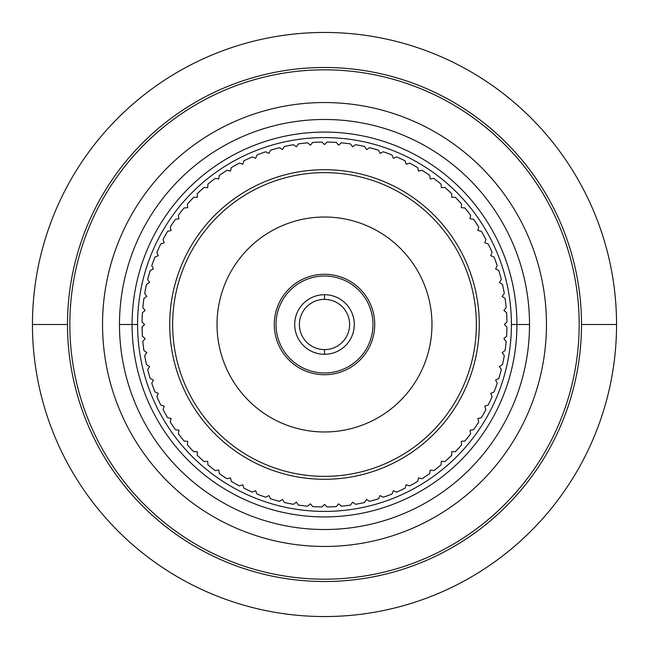 <?xml version="1.0" encoding="UTF-8"?>
<svg xmlns="http://www.w3.org/2000/svg" width="649" height="649" viewBox="0 0 649 649"><rect width="100%" height="100%" fill="white"/><g stroke="black" fill="none" stroke-linecap="round" stroke-linejoin="round"><path stroke-width="0.97" d="M276.02 324.5A48.48 48.48 0 0 0 324.5 372.98A48.48 48.48 0 0 0 372.98 324.5A48.48 48.48 0 0 0 324.5 276.02A48.48 48.48 0 0 0 276.02 324.5M324.5 294.711A29.789 29.789 0 0 1 354.289 324.5A29.789 29.789 0 0 1 324.5 354.289A29.789 29.789 0 0 1 294.711 324.5A29.789 29.789 0 0 1 324.5 294.711A29.789 29.789 0 0 1 354.289 324.5A29.789 29.789 0 0 1 324.5 354.289L324.5 349.616A25.116 25.116 0 0 0 349.616 324.5A25.116 25.116 0 0 0 324.5 299.384L324.5 294.711L324.5 299.384A25.116 25.116 0 0 0 299.384 324.5A25.116 25.116 0 0 0 324.5 349.616L324.5 354.289A29.789 29.789 0 0 1 294.711 324.5A29.789 29.789 0 0 1 324.5 294.711M431.974 324.5A107.474 107.474 0 0 0 324.5 217.026A107.474 107.474 0 0 0 217.026 324.5A107.474 107.474 0 0 0 324.5 431.974A107.474 107.474 0 0 0 431.974 324.5A107.474 107.474 0 0 0 324.5 217.026A107.474 107.474 0 0 0 217.026 324.5A107.474 107.474 0 0 0 324.5 431.974A107.474 107.474 0 0 0 431.974 324.5M324.5 274.267A50.233 50.233 0 0 1 374.733 324.5A50.233 50.233 0 0 1 324.5 374.733A50.233 50.233 0 0 1 274.267 324.5A50.233 50.233 0 0 1 324.5 274.267M172.634 324.5A151.866 151.866 0 0 1 324.5 172.634A151.866 151.866 0 0 1 476.366 324.5A151.866 151.866 0 0 1 324.5 476.366A151.866 151.866 0 0 1 172.634 324.5M102.542 324.5A221.958 221.958 0 0 0 324.5 546.458A221.958 221.958 0 0 0 546.458 324.5A221.958 221.958 0 0 0 324.5 102.542A221.958 221.958 0 0 0 102.542 324.5A221.958 221.958 0 0 0 324.5 546.458A221.958 221.958 0 0 0 546.458 324.5A221.958 221.958 0 0 0 324.5 102.542A221.958 221.958 0 0 0 102.542 324.5M529.519 324.5A205.019 205.019 0 0 1 324.5 529.519A205.019 205.019 0 0 1 119.481 324.5A205.019 205.019 0 0 1 324.5 119.481A205.019 205.019 0 0 1 529.519 324.5L511.412 324.5A186.912 186.912 0 0 1 324.5 511.412A186.912 186.912 0 0 1 137.588 324.5L132.08 324.5A192.42 192.42 0 0 0 324.5 516.92A192.42 192.42 0 0 0 516.92 324.5A192.42 192.42 0 0 0 324.5 132.08A192.42 192.42 0 0 0 132.08 324.5L137.588 324.5A186.912 186.912 0 0 1 324.5 137.588A186.912 186.912 0 0 1 511.412 324.5L516.92 324.5A192.42 192.42 0 0 1 324.5 516.92A192.42 192.42 0 0 1 132.08 324.5L119.481 324.5A205.019 205.019 0 0 0 324.5 529.519A205.019 205.019 0 0 0 529.519 324.5A205.019 205.019 0 0 0 324.5 119.481A205.019 205.019 0 0 0 119.481 324.5L132.08 324.5A192.42 192.42 0 0 1 324.5 132.08A192.42 192.42 0 0 1 516.92 324.5L529.519 324.5M581.504 324.5A257.004 257.004 0 0 0 324.5 67.496A257.004 257.004 0 0 0 67.496 324.5A257.004 257.004 0 0 0 324.5 581.504A257.004 257.004 0 0 0 581.504 324.5A257.004 257.004 0 0 0 324.5 67.496A257.004 257.004 0 0 0 67.496 324.5L32.45 324.5A292.05 292.05 0 0 0 324.5 616.55A292.05 292.05 0 0 0 616.55 324.5A292.05 292.05 0 0 0 324.5 32.45A292.05 292.05 0 0 0 32.45 324.5A292.05 292.05 0 0 1 324.5 32.45A292.05 292.05 0 0 1 616.55 324.5L581.504 324.5L616.55 324.5A292.05 292.05 0 0 1 324.5 616.55A292.05 292.05 0 0 1 32.45 324.5L67.496 324.5A257.004 257.004 0 0 0 324.5 581.504A257.004 257.004 0 0 0 581.504 324.5M579.168 324.5A254.668 254.668 0 0 0 324.5 69.832A254.668 254.668 0 0 0 69.832 324.5A254.668 254.668 0 0 0 324.5 579.168A254.668 254.668 0 0 0 579.168 324.5A254.668 254.668 0 0 0 324.5 69.832A254.668 254.668 0 0 0 69.832 324.5A254.668 254.668 0 0 0 324.5 579.168A254.668 254.668 0 0 0 579.168 324.5M307.65 506.179L310.384 503.851L312.721 506.585A182.458 182.458 0 0 0 321.961 506.942L324.5 504.403L327.039 506.942A182.458 182.458 0 0 0 336.279 506.585L338.616 503.851L341.35 506.179A182.458 182.458 0 0 0 350.533 505.092L352.642 502.188L355.555 504.297A182.458 182.458 0 0 0 364.616 502.496L366.498 499.43L369.565 501.312A182.458 182.458 0 0 0 378.464 498.797L380.095 495.601L383.291 497.231A182.458 182.458 0 0 0 391.972 494.027L393.343 490.709L396.669 492.08A182.458 182.458 0 0 0 405.065 488.21L406.177 484.795L409.592 485.906A182.458 182.458 0 0 0 417.664 481.388L418.5 477.891L421.996 478.735A182.458 182.458 0 0 0 429.679 473.592L430.246 470.046L433.792 470.606A182.458 182.458 0 0 0 441.052 464.879L441.336 461.301L444.922 461.585A182.458 182.458 0 0 0 451.712 455.306L451.712 451.712L455.306 451.712A182.458 182.458 0 0 0 461.585 444.922L461.301 441.336L464.879 441.052A182.458 182.458 0 0 0 470.606 433.792L470.046 430.246L473.592 429.679A182.458 182.458 0 0 0 478.735 421.996L477.891 418.5L481.388 417.664A182.458 182.458 0 0 0 485.906 409.592L484.795 406.177L488.21 405.065A182.458 182.458 0 0 0 492.08 396.669L490.709 393.343L494.027 391.972A182.458 182.458 0 0 0 497.231 383.291L495.601 380.095L498.797 378.464A182.458 182.458 0 0 0 501.312 369.565L499.43 366.498L502.496 364.616A182.458 182.458 0 0 0 504.297 355.555L502.188 352.642L505.092 350.533A182.458 182.458 0 0 0 506.179 341.35L503.851 338.616L506.585 336.279A182.458 182.458 0 0 0 506.942 327.039L504.403 324.5L506.942 321.961A182.458 182.458 0 0 0 506.585 312.721L503.851 310.384L506.179 307.65A182.458 182.458 0 0 0 505.092 298.467L502.188 296.358L504.297 293.445A182.458 182.458 0 0 0 502.496 284.384L499.43 282.502L501.312 279.435A182.458 182.458 0 0 0 498.797 270.536L495.601 268.905L497.231 265.709A182.458 182.458 0 0 0 494.027 257.028L490.709 255.657L492.08 252.331A182.458 182.458 0 0 0 488.21 243.935L484.795 242.823L485.906 239.408A182.458 182.458 0 0 0 481.388 231.336L477.891 230.5L478.735 227.004A182.458 182.458 0 0 0 473.592 219.321L470.046 218.754L470.606 215.208A182.458 182.458 0 0 0 464.879 207.948L461.301 207.664L461.585 204.078A182.458 182.458 0 0 0 455.306 197.288L451.712 197.288L451.712 193.694A182.458 182.458 0 0 0 444.922 187.415L441.336 187.699L441.052 184.121A182.458 182.458 0 0 0 433.792 178.394L430.246 178.954L429.679 175.408A182.458 182.458 0 0 0 421.996 170.265L418.5 171.109L417.664 167.612A182.458 182.458 0 0 0 409.592 163.094L406.177 164.205L405.065 160.79A182.458 182.458 0 0 0 396.669 156.92L393.343 158.291L391.972 154.973A182.458 182.458 0 0 0 383.291 151.769L380.095 153.399L378.464 150.203A182.458 182.458 0 0 0 369.565 147.688L366.498 149.57L364.616 146.504A182.458 182.458 0 0 0 355.555 144.703L352.642 146.812L350.533 143.908A182.458 182.458 0 0 0 341.35 142.821L338.616 145.149L336.279 142.415A182.458 182.458 0 0 0 327.039 142.058L324.5 144.597L321.961 142.058A182.458 182.458 0 0 0 312.721 142.415L310.384 145.149L307.65 142.821A182.458 182.458 0 0 0 298.467 143.908L296.358 146.812L293.445 144.703A182.458 182.458 0 0 0 284.384 146.504L282.502 149.57L279.435 147.688A182.458 182.458 0 0 0 270.536 150.203L268.905 153.399L265.709 151.769A182.458 182.458 0 0 0 257.028 154.973L255.657 158.291L252.331 156.92A182.458 182.458 0 0 0 243.935 160.79L242.823 164.205L239.408 163.094A182.458 182.458 0 0 0 231.336 167.612L230.5 171.109L227.004 170.265A182.458 182.458 0 0 0 219.321 175.408L218.754 178.954L215.208 178.394A182.458 182.458 0 0 0 207.948 184.121L207.664 187.699L204.078 187.415A182.458 182.458 0 0 0 197.288 193.694L197.288 197.288L193.694 197.288A182.458 182.458 0 0 0 187.415 204.078L187.699 207.664L184.121 207.948A182.458 182.458 0 0 0 178.394 215.208L178.954 218.754L175.408 219.321A182.458 182.458 0 0 0 170.265 227.004L171.109 230.5L167.612 231.336A182.458 182.458 0 0 0 163.094 239.408L164.205 242.823L160.79 243.935A182.458 182.458 0 0 0 156.92 252.331L158.291 255.657L154.973 257.028A182.458 182.458 0 0 0 151.769 265.709L153.399 268.905L150.203 270.536A182.458 182.458 0 0 0 147.688 279.435L149.57 282.502L146.504 284.384A182.458 182.458 0 0 0 144.703 293.445L146.812 296.358L143.908 298.467A182.458 182.458 0 0 0 142.821 307.65L145.149 310.384L142.415 312.721A182.458 182.458 0 0 0 142.058 321.961L144.597 324.5L142.058 327.039A182.458 182.458 0 0 0 142.415 336.279L145.149 338.616L142.821 341.35A182.458 182.458 0 0 0 143.908 350.533L146.812 352.642L144.703 355.555A182.458 182.458 0 0 0 146.504 364.616L149.57 366.498L147.688 369.565A182.458 182.458 0 0 0 150.203 378.464L153.399 380.095L151.769 383.291A182.458 182.458 0 0 0 154.973 391.972L158.291 393.343L156.92 396.669A182.458 182.458 0 0 0 160.79 405.065L164.205 406.177L163.094 409.592A182.458 182.458 0 0 0 167.612 417.664L171.109 418.5L170.265 421.996A182.458 182.458 0 0 0 175.408 429.679L178.954 430.246L178.394 433.792A182.458 182.458 0 0 0 184.121 441.052L187.699 441.336L187.415 444.922A182.458 182.458 0 0 0 193.694 451.712L197.288 451.712L197.288 455.306A182.458 182.458 0 0 0 204.078 461.585L207.664 461.301L207.948 464.879A182.458 182.458 0 0 0 215.208 470.606L218.754 470.046L219.321 473.592A182.458 182.458 0 0 0 227.004 478.735L230.5 477.891L231.336 481.388A182.458 182.458 0 0 0 239.408 485.906L242.823 484.795L243.935 488.21A182.458 182.458 0 0 0 252.331 492.08L255.657 490.709L257.028 494.027A182.458 182.458 0 0 0 265.709 497.231L268.905 495.601L270.536 498.797A182.458 182.458 0 0 0 279.435 501.312L282.502 499.43L284.384 502.496A182.458 182.458 0 0 0 293.445 504.297L296.358 502.188L298.467 505.092A182.458 182.458 0 0 0 307.65 506.179M324.5 479.286A154.787 154.787 0 0 1 169.714 324.5A154.787 154.787 0 0 1 324.5 169.714A154.787 154.787 0 0 1 479.286 324.5A154.787 154.787 0 0 1 324.5 479.286"/></g></svg>
